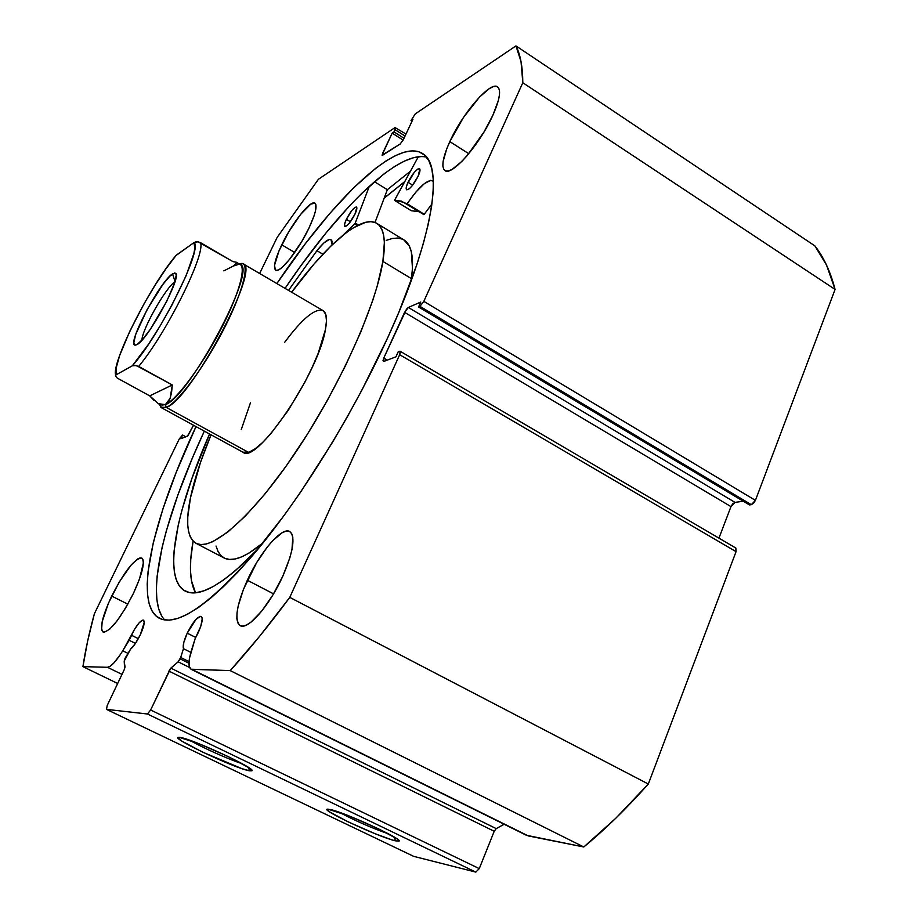 <?xml version="1.0" encoding="UTF-8"?>
<svg xmlns="http://www.w3.org/2000/svg" width="918" height="918" viewBox="0 0 918 918"><rect width="100%" height="100%" fill="white"/><g stroke="black" fill="none" stroke-linecap="round" stroke-linejoin="round"><path stroke-width="1.38" d="M189.039 661.626L180.685 657.472L180.135 658.86L188.959 663.244L180.135 658.86L178.138 661.832L170.346 668.614L150.632 710.004L147.454 713.997L106.465 709.373L107.222 705.46L124.607 668.843L124.205 661.075L125.055 658.252L130.54 649.187L135.313 643.598L140.27 634.877C136.897 641.716 133.661 646.49 130.54 649.187L124.205 661.075L125.032 666.95L124.24 669.681L107.222 705.46L106.465 709.373L413.651 856.345L475.811 872.1L413.651 856.345L106.465 709.373L147.454 713.997L150.632 710.004L479.265 868.612L475.811 872.1L147.454 713.997L475.811 872.1L479.265 868.612L494.217 831.283L479.265 868.612L150.632 710.004L170.828 668.12L496.225 828.621L494.217 831.283L168.855 671.058L494.217 831.283L496.225 828.621L504.143 824.261L496.225 828.621L170.828 668.12L178.138 661.832L189.613 667.512L178.138 661.832L180.685 657.472L189.039 661.626M187.226 633.168C192.895 621.968 197.554 616.414 201.168 616.483C203.153 618.33 202.155 623.747 198.196 632.766L195.178 638.526L200.767 626.351L202.201 618.95L201.949 617.47L200.422 616.345L196.05 619.317L187.226 633.168L183.749 642.634L183.474 648.693L180.685 657.472L183.474 648.693C182.613 645.767 183.864 640.592 187.226 633.168L195.786 637.459L187.226 633.168M131.354 635.199C136.461 625.215 140.5 620.189 143.46 620.143C145.055 621.727 143.988 626.638 140.27 634.877L144.229 622.415L142.921 620.04L139.226 622.714L134.407 629.484L129.186 640.294L120.487 654.362L113.935 662.899L110.252 666.204L107.463 667.294L82.918 666.629L87.612 641.212L94.37 613.775L179.366 438.77L182.602 435.029L180.812 438.724L187.88 435.843L193.537 425.252L187.364 436.234L180.812 438.724L182.602 435.029L185.872 436.796L182.602 435.029L179.366 438.77L94.37 613.775C89.184 632.731 85.363 650.346 82.918 666.629L107.463 667.294L122.002 674.374L107.463 667.294C111.009 666.893 116.104 661.385 122.76 650.793L131.354 635.199L138.32 638.653L131.354 635.199M395.451 840.842L394.224 837.055L395.451 840.842L391.791 839.809L375.164 833.739L348.163 821.862L329.505 811.856L327.072 809.481L330.113 809.481C343.906 811.994 403.966 839.603 399.02 841.117L395.451 840.842C378.859 837.25 316.733 808.092 328.093 809.171L350.378 816.469L378.48 828.816L397.15 838.937L399.043 841.106L395.451 840.842M249.535 770.81L248.422 767.414L249.535 770.81L241.95 768.653L202.729 752.186L181.867 741.09L178.126 738.049L179.974 737.429C191.414 738.462 257.556 769.227 251.876 770.822L249.535 770.81C235.215 768.676 166.571 736.087 179.217 737.349L198.965 743.718L227.813 756.386L248.789 767.655L251.991 770.489L249.535 770.81M387.683 337.778C353.166 413.467 302.102 496.202 257.132 550.146C210.463 604.124 177.931 626.868 159.537 618.388C132.399 604.457 152.996 518.119 195.993 426.595L176.21 472.345L162.899 508.997L153.352 542.435L148.085 571.455L147.201 583.917L147.557 594.807L149.209 603.952L152.193 611.204L156.519 616.426L162.222 619.455L169.291 620.166L177.713 618.468L187.444 614.28L198.437 607.521L210.589 598.203L223.808 586.327L237.946 571.96L252.852 555.218L284.236 515.296L300.289 492.576L332.029 443.061L347.245 416.967L361.726 390.46L387.683 337.778L398.825 312.349L416.715 264.992L423.301 243.672L428.247 224.233L431.54 206.883L433.193 191.77L433.239 178.976L431.747 168.579L428.798 160.593L424.483 155.016L418.895 151.791L412.136 150.862L404.345 152.158L395.612 155.544L386.065 160.937L375.818 168.201L353.625 187.823L329.872 213.355L305.315 243.752L276.846 283.57C333.108 199.539 396.473 137.379 422.406 153.455C444.14 164.861 433.709 237.521 387.683 337.778M161.729 616.001L158.619 608.703L156.852 599.5L156.37 588.576L157.127 576.079L162.188 547.002L166.365 530.742L177.679 495.536L192.528 457.703L204.324 431.139C164.219 517.109 143.885 598.582 164.792 620.006M281.757 244.808C292.027 223.131 310.548 199.676 314.908 203.176C317.513 205.643 315.528 213.951 308.953 228.112L313.979 216.074L315.413 211.186L315.861 204.622L314.885 203.165L310.754 204.14L300.553 214.445L288.688 231.921L278.969 250.924L274.528 265.348L275.354 269.938L276.926 270.374L279.221 269.502L282.147 267.345L289.434 259.53L301.747 241.514L308.953 228.112C298.499 250.316 279.738 273.782 275.629 270.144C273.013 267.505 275.056 259.048 281.757 244.808L294.701 252.496L281.757 244.808M449.82 141.613C462.408 113.419 490.373 80.876 497.579 86.831C501.331 90.079 499.771 99.511 492.909 115.152L498.348 100.51L499.472 94.772L499.472 90.4L498.359 87.554L496.202 86.315L493.092 86.717L489.168 88.725L479.517 97.067L463.383 117.596L449.82 141.613L446.653 149.072L443.107 161.545L442.866 166.101L443.692 169.256L445.563 170.897L448.432 170.932L452.195 169.325L461.834 161.43L467.342 155.417L483.981 132.008L492.909 115.152C480.022 144.321 451.564 176.738 444.909 170.576C441.076 167.11 442.717 157.46 449.82 141.613L468.777 153.708L449.82 141.613M111.698 596.069C124.584 571.111 134.602 558.431 141.739 558.041C145.319 561.644 142.531 573.475 133.351 593.533L139.456 579.155L143.357 562.986L143.059 559.9L141.957 558.167L140.121 557.857L137.62 558.959L131.056 565.109L119.237 582.035L108.45 603.16L102.162 621.75L101.623 629.61L102.541 631.653L104.227 632.284L109.678 629.209L117.148 620.752L125.491 608.198L133.351 593.533C120.235 618.939 110.16 631.779 103.103 632.066C99.534 628.107 102.403 616.116 111.698 596.069L127.82 604.159L111.698 596.069M247.332 580.233C260.138 551.913 281.883 526.553 289.709 531.511C295.665 536.628 293.381 551.489 282.847 576.091L289.904 557.674L291.97 549.584L292.819 537.225L291.614 533.415L289.377 531.35L286.221 531.109L282.285 532.647L272.692 540.702L267.402 546.876L256.776 562.401L243.488 589.241L238.221 605.846L237.016 612.822L236.855 618.548L237.751 622.794L239.701 625.365L242.627 626.133L246.449 625.055L251.016 622.129L261.664 611.193L272.898 594.967L282.847 576.091C269.846 605.26 247.665 630.677 240.183 625.651C234.147 620.017 236.534 604.87 247.332 580.233L273.564 593.866L247.332 580.233M405.986 134.039L395.027 127.556L318.385 179.308L277.179 237.372L259.633 273.495L277.179 237.372L318.385 179.308L395.027 127.556L395.669 127.751L395.061 129.69L394.017 131.905L392.17 133.144L382.072 155.142L400.179 144.011L403.323 139.708L412.974 119.191L411.034 120.499L415.246 113.912L515.962 45.9L521.022 61.575L522.812 82.746L423.818 301.368L419.939 306.36L418.539 306.968L420.777 302.033L408.361 307.461L406.456 309.24L383.77 358.054L383.001 360.751L383.793 361.451L395.933 356.827L398.217 351.801L399.594 351.273L400.432 351.961L399.663 354.715L289.778 597.377L259.404 636.564L230.246 670.61L191.001 669.211L189.28 666.502L189.498 658.137L195.178 638.526L191.46 650.369C188.259 660.983 188.156 667.294 191.162 669.302L230.246 670.61L583.791 846.981L526.416 835.277L192.39 669.589L528.32 835.931L583.791 846.981C605.18 829.402 626.684 808.414 648.315 784.029L615.967 818.076L583.791 846.981L230.246 670.61C249.283 649.611 269.135 625.192 289.778 597.377L399.663 354.715L736.064 551.649L648.315 784.029L289.778 597.377L648.315 784.029L736.064 551.649L735.777 548.012L400.156 351.261L399.663 354.715L736.064 551.649L735.857 548.069M395.543 127.43L394.017 131.905L404.012 138.239L394.017 131.905L392.17 133.144L403.14 140.075L392.17 133.144L382.691 153.168L384.424 154.258L382.691 153.168L382.198 155.498L400.179 144.011L403.323 139.708L412.974 119.191L411.034 120.499L412.056 121.142L411.034 120.499L415.246 113.912L515.962 45.9L814.886 245.886L515.962 45.9C520.414 54.541 522.698 66.819 522.812 82.746L835.082 289.422C830.457 271.59 823.721 257.086 814.886 245.886L826.567 265.153L835.082 289.422L755.434 500.367L753.598 503.271L751.303 504.682L749.467 504.923L418.539 306.968L749.467 504.923L751.303 504.682L755.434 500.367L423.818 301.368L522.812 82.746L835.082 289.422L755.434 500.367L423.818 301.368L419.939 306.36L751.303 504.682L419.939 306.36L418.539 306.968L420.777 302.033L408.361 307.461L734.997 502.375L732.759 503.764L730.969 506.61L718.943 538.143L730.969 506.61L404.586 312.349L730.969 506.61L734.997 502.375L408.361 307.461L404.586 312.349L383.77 358.054L387.304 360.12L383.77 358.054L383.793 361.451L395.933 356.827L398.217 351.801L400.145 351.261M743.328 501.251L734.997 502.375L743.328 501.251M117.676 683.485L82.918 666.629L117.676 683.485M395.061 129.69L405.056 136.013L395.061 129.69M426.503 157.127C397.356 150.254 338.031 209.683 285.05 288.367L301.184 265.325L325.947 233.011L350.297 205.047L362.094 193.032L384.435 173.571L394.774 166.387L404.425 161.086L413.261 157.77L421.167 156.565M410.403 171.241L387.339 189.693L374.429 181.695L387.339 189.693L375.014 222.477L387.339 189.693L410.403 171.241M384.194 198.047L404.758 181.569L384.194 198.047M388.693 833.957C371.641 827.979 355.14 820.738 339.212 812.246C355.14 820.738 371.641 827.979 388.693 833.957M242.134 763.696C229.144 759.599 201.604 747.275 189.9 740.31C201.604 747.275 229.144 759.599 242.134 763.696M135.451 643.392L129.186 640.294L135.451 643.392M127.981 653.364L122.76 650.793L127.981 653.364M190.864 652.377L183.474 648.693L190.864 652.377M172.527 273.862L175.545 273.22C182.452 275.893 148.257 339.362 137.046 344.571L142.749 339.258L150.414 329.183L166.674 301.471L174.615 282.859L176.187 275.285L175.74 273.438L174.5 272.967L169.899 276.1L163.117 284.121L147.236 309.309L135.738 334.393L133.89 342.265L134.154 344.388L135.21 345.179L137.046 344.571L134.9 345.122C126.787 344.227 160.145 281.218 172.527 273.862L175.028 281.516L172.527 273.862M223.843 270.879L233.493 265.979L239.323 264.177C247.08 265.474 238.944 294.93 220.068 330.824C201.283 366.695 176.44 399.904 165.389 404.62L166.307 407.443C177.667 402.658 203.188 368.611 222.454 331.777C241.824 294.93 250.121 264.717 242.1 263.42L238.967 263.799L243.029 263.776C261.205 267.436 190.634 400.11 166.307 407.443L248.503 452.356L166.307 407.443L161.591 407.81L159.514 404.322L160.799 407.202L166.307 407.443L165.389 404.62L160.134 404.54M158.596 403.817L160.776 405.01L165.389 404.62C189.074 397.322 257.832 268.079 240.206 264.522L236.178 262.169L232.942 261.619L200.503 242.662C205.804 253.942 166.617 332.97 138.675 366.431L172.286 384.963L149.726 395.865L117.343 378.147L149.726 395.865L172.286 384.963L170.14 398.309L165.389 404.62L158.412 403.713L149.726 395.865L154.247 400.627M236.19 262.181L232.942 261.619L198.07 241.801L194.031 242.559L175.659 255.778M233.493 265.979L236.66 262.8M158.412 403.713L162.153 405.067L165.389 404.62L168.074 402.371L170.14 398.309L171.563 392.491L172.286 384.963L136.22 365.502L132.318 365.8L116.127 374.819L115.335 375.944L117.343 378.147L115.335 375.944L116.127 374.819L116.299 367.533L119.627 355.587L129.748 331.352L144.252 303.422L155.165 285.085L166.124 268.572L176.302 255.158L194.031 242.559L194.788 248.514L193.87 253.552L186.124 275.675L172.091 304.787L160.604 325.144L148.659 344.021L132.318 365.8L116.127 374.819C110.975 363.012 149.955 286.014 176.302 255.158L176.164 255.261C149.359 286.496 110.906 364.251 115.714 375.118M196.291 241.744L194.031 242.559C203.28 248.089 159.766 335.644 132.318 365.8L134.464 365.307L138.675 366.431C166.617 332.97 205.804 253.942 200.503 242.662L198.024 241.79M141.923 340.188C141.946 329.631 165.917 287.254 174.948 281.792C165.917 287.254 141.946 329.631 141.923 340.188M358.445 224.99L355.255 223.051L358.272 225.071L355.197 223.2L343.171 235.077L354.681 223.958L357.309 225.553L354.681 223.958L355.255 223.051L358.445 224.99M346.361 219.31C350.527 211.404 353.9 207.307 356.471 206.998C357.297 207.766 356.804 210.142 354.979 214.135L356.769 207.399L355.117 207.273L351.973 210.325L346.361 219.31L344.606 224.13L344.858 226.482L347.084 225.564L349.31 223.212L354.979 214.135C350.791 222.087 347.417 226.195 344.858 226.482C344.032 225.702 344.537 223.315 346.361 219.31L350.424 221.777L346.361 219.31M408.04 182.257C412.641 173.502 416.474 168.981 419.537 168.705C420.467 169.543 420.019 172.033 418.16 176.176L419.824 169.038L417.793 169.05L414.19 172.469L407.213 184.185L406.249 187.398L406.754 189.831L409.394 188.683L411.93 186.067L418.16 176.176C413.525 184.977 409.692 189.51 406.651 189.774C405.699 188.913 406.169 186.411 408.04 182.257L412.675 185.149L408.04 182.257M288.516 290.398L316.928 250.671L288.516 290.398M258.738 548.207C224.049 584.066 199.55 598.364 185.252 591.1C162.096 579.212 175.751 510.798 209.545 433.996L192.046 478.083L181.948 510.11L178.299 524.809L174.099 550.892L173.64 562L174.328 571.616L176.222 579.602L179.32 585.833L183.669 590.171L189.246 592.5L196.062 592.718L204.083 590.744L213.263 586.51L223.544 579.992L234.847 571.168L258.738 548.207M193.09 541.15C188.89 564.777 189.705 581.978 195.511 592.776L191.392 580.371L190.485 570.686L190.749 559.521L193.09 541.15M394.797 199.78L418.333 156.76L394.602 200.262L404.459 202.499L406.674 204.209L401.315 201.076L394.66 200.457L394.797 199.78M369.392 186.147L355.255 223.051L369.392 186.147M433.353 181.282L430.645 180.341L424.277 183.692L416.015 191.954L406.674 204.209L423.909 214.663L406.685 204.221L407.225 203.727C418.78 187.02 427.283 179.354 432.722 180.731L433.353 181.282M332.121 244.854L331.949 240.952L330.905 239.621L329.149 239.541L323.836 242.995L316.928 250.671C323.618 242.272 328.311 238.611 331.019 239.69L332.121 244.854M431.976 203.876L424.242 214.261L407.225 203.727L424.242 214.261L431.976 203.876M418.126 211.473L411.23 210.715L394.66 200.457L411.275 210.715L418.78 211.702M411.207 210.681L394.625 200.445M322.872 254.229L316.928 250.683L322.872 254.229M241.273 429.555L250.442 402.818M284.557 342.483C302.229 318.615 315.069 308 323.056 310.605C326.59 312.786 327.382 319.143 325.408 329.677L326.475 320.875L325.81 314.541L323.469 310.881M376.793 223.349C361.795 214.043 326.716 244.36 291.649 292.234L314.082 263.994L330.824 246.104L346.281 232.656L353.338 227.813L365.754 222.259L370.964 221.686L375.405 222.638L379.031 225.162L381.773 229.282L383.575 234.997L384.378 242.283L382.898 261.423C375.978 305.912 339.098 387.752 295.768 452.149C252.439 516.731 211.381 552.085 195.913 543.261C185.975 536.674 185.011 517.855 193.032 486.827C197.152 471.083 203.153 453.744 211.048 434.811L200.422 462.58L190.462 497.808L187.777 516.949L187.731 524.889L188.569 531.625L190.324 537.041L192.998 541.058L196.59 543.594L201.099 544.581L206.504 543.949L212.781 541.677L227.71 532.119L245.416 515.985L265.164 493.723L286.095 466.183L307.174 434.593L327.336 400.477L345.558 365.582L360.946 331.65L372.765 300.37L377.195 286.175L382.898 261.423L411.436 278.647L382.898 261.423C386.088 240.482 384.057 227.79 376.793 223.349L403.92 239.919C411.654 244.647 414.156 257.556 411.436 278.647L412.457 268.251L411.356 251.922L409.313 246.081L403.874 239.896M195.936 543.284L224.095 557.972C232.472 562.332 245.485 557.272 263.133 542.813L249.03 553.061L241.721 556.847L235.226 558.959L229.58 559.441L224.818 558.316L220.974 555.654L218.048 551.523L216.04 546.003M411.057 281.195L411.436 278.647L411.057 281.195M384.149 198.185L404.666 181.741L384.149 198.185M402.451 239.162L397.769 238.049L392.342 238.473L386.226 240.367M242.903 452.195L249.157 452.138L255.261 448.707L262.537 442.556L270.695 433.87L288.286 410.289L305.063 381.831L312.235 367.269L318.167 353.35L325.408 329.677C318.454 373.488 256.179 465.116 242.983 452.241L161.591 407.81M398.641 840.154L399.02 841.117M526.427 835.288L191.162 669.302M160.799 407.202L160.088 404.631M243.029 263.776L323.056 310.605M242.1 263.42L239.529 264.12M137.252 344.445L134.9 345.122"/></g></svg>
